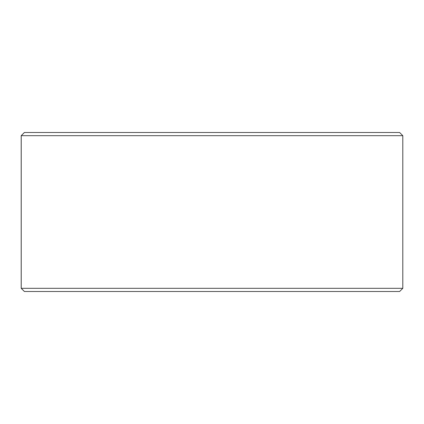 <?xml version="1.0" encoding="UTF-8"?>
<svg xmlns="http://www.w3.org/2000/svg" width="424" height="424" viewBox="0 0 424 424"><rect width="100%" height="100%" fill="white"/><g stroke="black" fill="none" stroke-linecap="round" stroke-linejoin="round"><path stroke-width="0.64" d="M21.226 288.32L24.407 291.5L21.2 288.32L21.2 135.68L24.38 132.5L399.62 132.5L402.8 135.68L21.226 135.68L21.226 288.32L402.8 288.32L402.8 135.68M24.407 132.5L21.226 135.68M24.407 291.5L399.62 291.5L402.8 288.32"/></g></svg>
